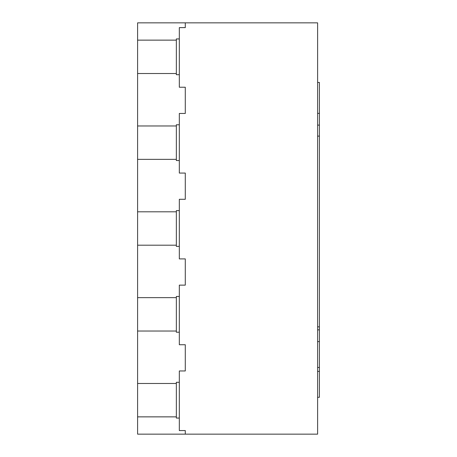 <?xml version="1.0" encoding="UTF-8"?>
<svg xmlns="http://www.w3.org/2000/svg" width="457" height="457" viewBox="0 0 457 457"><rect width="100%" height="100%" fill="white"/><g stroke="black" fill="none" stroke-linecap="round" stroke-linejoin="round"><path stroke-width="0.69" d="M185.285 434.15L137.597 434.15L137.597 416.864L176.345 416.864L176.345 418.058L179.321 418.058L179.321 430.574L185.285 430.574L185.285 434.15L317.615 434.15L317.615 22.85L185.285 22.85L185.285 27.62L179.321 27.62L179.321 38.942L176.345 38.942L176.345 40.136L137.597 40.136L137.597 22.85L185.285 22.85M137.597 416.864L137.597 331.028L176.345 331.028L176.345 332.222L179.321 332.222L179.321 344.738L185.285 344.738L185.285 370.964L179.321 370.964L179.321 418.058M137.597 331.028L137.597 245.192L176.345 245.192L176.345 246.38L179.321 246.38L179.321 258.902L185.285 258.902L185.285 285.128L179.321 285.128L179.321 332.222M137.597 245.192L137.597 159.356L176.345 159.356L176.345 160.544L179.321 160.544L179.321 173.066L185.285 173.066L185.285 199.292L179.321 199.292L179.321 246.38M137.597 159.356L137.597 73.52L176.345 73.52L176.345 74.708L179.321 74.708L179.321 87.23L185.285 87.23L185.285 113.456L179.321 113.456L179.321 160.544M176.345 416.864L176.345 382.292L179.321 382.292M137.597 297.644L176.345 297.644L176.345 296.456L179.321 296.456M137.597 211.808L176.345 211.808L176.345 210.62L179.321 210.62M137.597 125.972L176.345 125.972L176.345 124.778L179.321 124.778M179.321 74.708L179.321 38.942M137.597 73.52L137.597 40.136M317.615 82.46L319.403 82.46L319.403 329.863L317.615 329.863M317.615 113.365L319.403 113.365M317.615 125.104L319.403 125.104M317.615 136.106L319.403 136.106M317.615 326.852L319.403 326.852M317.615 341.602L319.403 341.602L319.403 329.863M317.615 367.479L319.403 367.479L319.403 341.602M317.615 371.404L319.403 371.404L319.403 367.479M317.615 397.282L319.403 397.282L319.403 371.404M137.597 383.48L176.345 383.48M176.345 73.52L176.345 40.136M176.345 159.356L176.345 125.972M176.345 245.192L176.345 211.808M176.345 331.028L176.345 297.644"/></g></svg>

